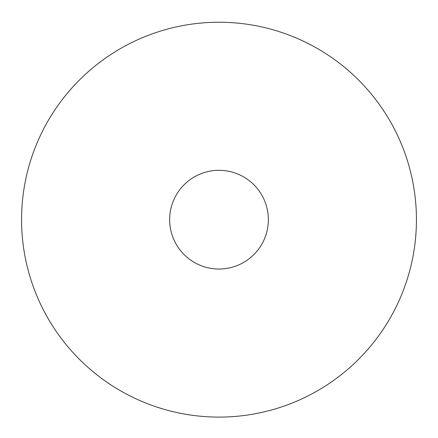 <?xml version="1.0" encoding="UTF-8"?>
<svg xmlns="http://www.w3.org/2000/svg" width="438" height="438" viewBox="0 0 438 438"><rect width="100%" height="100%" fill="white"/><g stroke="black" fill="none" stroke-linecap="round" stroke-linejoin="round"><path stroke-width="0.33" stroke-dasharray="2.19 1.64" d="M219 22.234A197.434 197.434 0 0 1 389.984 318.382A197.434 197.434 0 0 1 48.016 318.382A197.434 197.434 0 0 1 219 22.234M219 170.311A49.357 49.357 0 0 1 261.743 244.349A49.357 49.357 0 0 1 176.257 244.349A49.357 49.357 0 0 1 219 170.311"/><path stroke-width="0.66" d="M219 22.234A197.434 197.434 0 0 1 389.984 318.382A197.434 197.434 0 0 1 48.016 318.382A197.434 197.434 0 0 1 219 22.234M219 170.311A49.357 49.357 0 0 1 261.743 244.349A49.357 49.357 0 0 1 176.257 244.349A49.357 49.357 0 0 1 219 170.311"/></g></svg>
